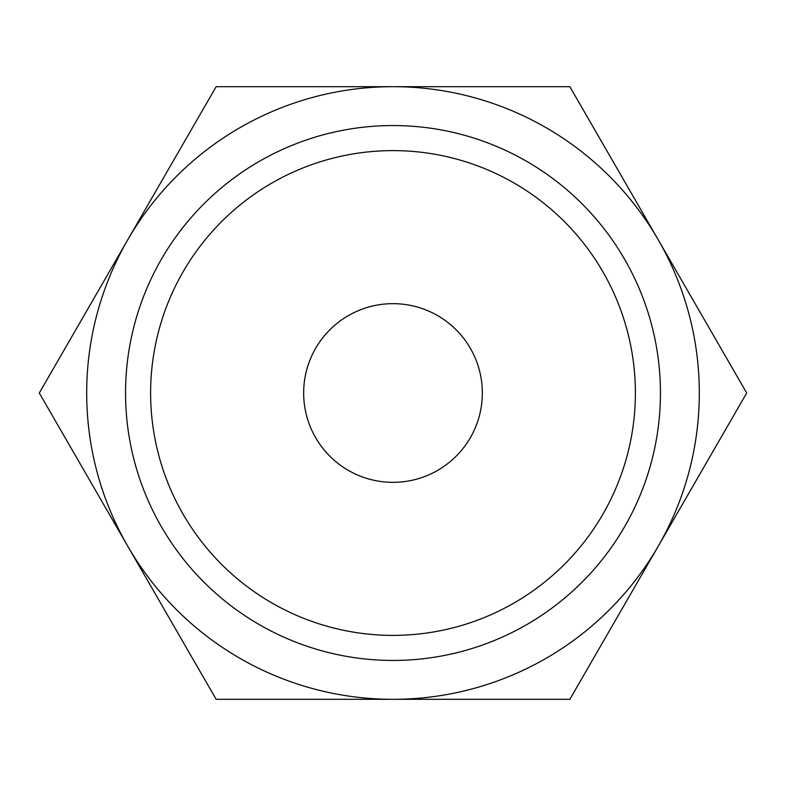 <?xml version="1.0" encoding="UTF-8"?>
<svg xmlns="http://www.w3.org/2000/svg" width="786" height="786" viewBox="0 0 786 786"><rect width="100%" height="100%" fill="white"/><g stroke="black" fill="none" stroke-linecap="round" stroke-linejoin="round"><path stroke-width="1.18" d="M746.7 393L569.85 86.686L393 86.686A306.314 306.314 0 0 0 127.725 546.152A306.314 306.314 0 0 0 393 699.314L569.85 699.314L658.275 546.152A306.314 306.314 0 0 0 393 86.686L216.15 86.686L39.3 393L216.15 699.314L393 699.314A306.314 306.314 0 0 0 658.275 546.152L746.7 393M635.383 393A242.383 242.383 0 0 1 393 635.383A242.383 242.383 0 0 1 150.617 393A242.383 242.383 0 0 1 393 150.617A242.383 242.383 0 0 1 635.383 393M660.446 393A267.446 267.446 0 0 1 393 660.446A267.446 267.446 0 0 1 125.554 393A267.446 267.446 0 0 1 393 125.554A267.446 267.446 0 0 1 660.446 393M303.661 393A89.339 89.339 0 0 1 393 303.661A89.339 89.339 0 0 1 482.339 393A89.339 89.339 0 0 1 393 482.339A89.339 89.339 0 0 1 303.661 393"/></g></svg>
